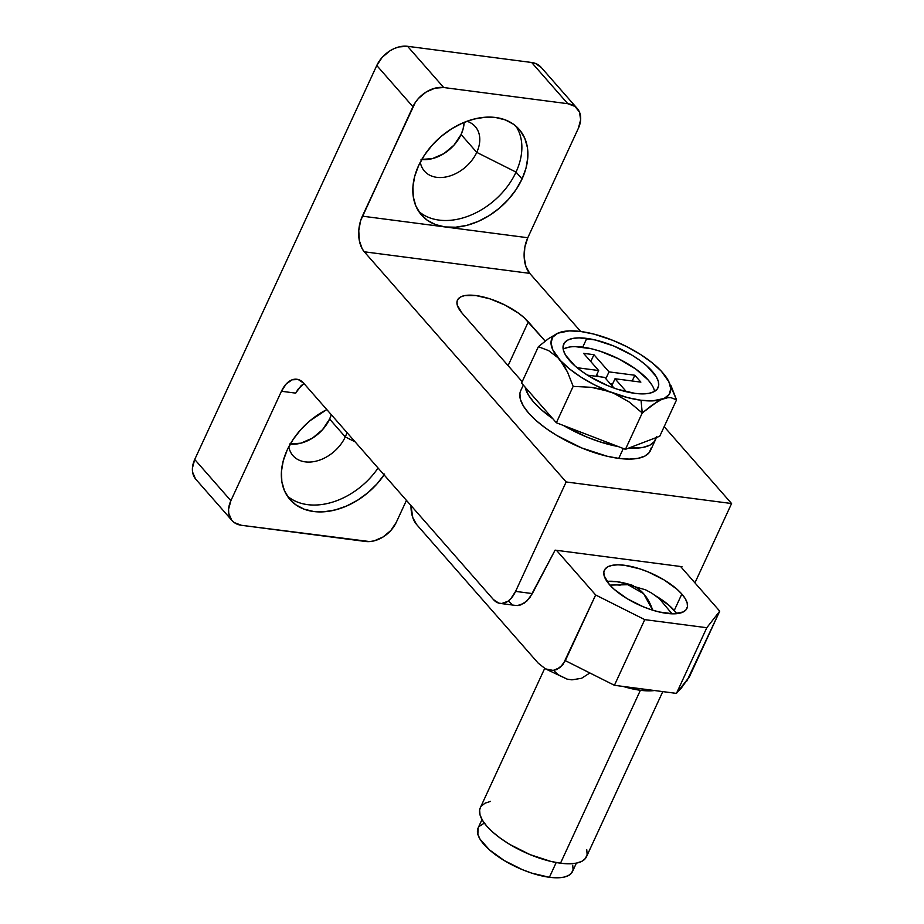 <?xml version="1.0" encoding="UTF-8"?>
<svg xmlns="http://www.w3.org/2000/svg" width="924" height="924" viewBox="0 0 924 924"><rect width="100%" height="100%" fill="white"/><g stroke="black" fill="none" stroke-linecap="round" stroke-linejoin="round"><path stroke-width="1.39" d="M418.745 211.411A64.957 46.177 138.7 0 0 516.031 172.095L522.06 178.967A64.957 46.177 -41.3 0 1 445.068 226.946A64.957 46.177 -41.3 0 1 421.517 215.061A64.957 46.177 -41.3 0 1 418.653 165.488L414.714 176.288L412.913 186.937L413.328 197.02L415.916 206.156L420.616 213.975L427.211 220.201L435.47 224.578L445.068 226.946L362.358 216.158L415.292 102.506L418.364 98.545L426.126 92.03L435.031 88.161L443.716 87.526L407.565 46.304L531.647 62.486L567.798 103.707L443.716 87.526L567.798 103.707L574.936 106.41L579.452 112.023L580.653 119.716L578.366 128.297L527.789 237.734L445.068 226.946L455.648 227.212L466.782 225.364L478.054 221.471L489.039 215.685L499.295 208.235L508.443 199.399L516.135 189.512L522.06 178.967L525.999 168.168L527.8 157.519L527.396 147.436L524.797 138.3L520.108 130.48L513.501 124.255L505.243 119.877L495.645 117.51L485.065 117.244L473.931 119.092L462.658 122.984L451.674 128.771L441.418 136.221L432.27 145.056L424.578 154.943L418.653 165.488A64.957 46.177 -41.3 0 1 467.405 121.102A64.957 46.177 -41.3 0 1 519.196 129.395A64.957 46.177 -41.3 0 1 522.06 178.967L516.031 172.095A64.957 46.177 -41.3 0 1 418.745 211.411M420.281 162.185A33.784 24.012 138.7 0 0 445.333 177.073A33.784 24.012 138.7 0 0 476.749 152.379L516.031 172.095L476.749 152.379A33.784 24.012 -41.3 0 1 451.409 175.456A33.784 24.012 -41.3 0 1 424.474 171.136A33.784 24.012 -41.3 0 1 420.281 162.185M421.737 159.54A33.784 24.012 138.7 0 0 461.088 134.511L476.749 152.379L461.088 134.511L454.007 145.137L443.913 153.603L432.34 158.639L421.055 159.459M287.272 495.957A64.957 46.177 138.7 0 0 378.066 468.018A64.957 46.177 -41.3 0 1 287.26 495.957M384.095 474.89A64.957 46.177 -41.3 0 1 290.044 499.607A64.957 46.177 -41.3 0 1 287.179 450.034L283.241 460.833L281.439 471.483L281.843 481.566L284.442 490.702L289.131 498.521L295.738 504.747L303.996 509.124L313.594 511.492L324.162 511.757L335.308 509.909L346.581 506.017L357.553 500.231L367.821 492.781L376.969 483.945L384.65 474.058M288.808 446.731A33.784 24.012 138.7 0 0 313.86 461.619A33.784 24.012 138.7 0 0 345.276 436.913L355.128 441.868L345.276 436.913A33.784 24.012 -41.3 0 1 319.923 460.002A33.784 24.012 -41.3 0 1 293 455.682A33.784 24.012 -41.3 0 1 288.808 446.731M290.252 444.086A33.784 24.012 138.7 0 0 329.614 419.057L345.276 436.913L329.614 419.057L322.534 429.672L312.439 438.149L300.866 443.173L289.582 444.005M517.532 605.543L524 603.337L529.902 597.562L555.093 550.138L681.97 566.678L681.577 567.648L681.97 566.678L555.093 550.138L532.351 593.578L515.58 591.395L566.146 481.958L731.589 503.534L664.171 426.657L731.589 503.534L566.146 481.958L364.287 251.79L362.139 248.695L359.297 240.471L358.766 230.642L360.614 220.697L412.924 106.722L376.773 65.5L194.721 459.482A25.988 18.468 138.7 0 0 195.865 479.313L232.016 520.535A25.988 18.468 -41.3 0 0 241.441 525.294L365.523 541.476A25.988 18.468 -41.3 0 0 396.315 522.279L406.445 500.369L396.315 522.279L390.875 530.445L383.102 536.971L374.208 540.84L369.75 541.579L241.441 525.294L234.292 522.591L231.658 520.108L228.736 513.317L228.575 509.286L230.873 500.704L281.439 391.268L286.232 383.934L292.123 379.81L298.221 379.521L303.603 383.113L493.416 599.549L498.798 603.141L501.813 603.488L507.934 601.247L510.799 598.729L515.58 591.395L566.146 481.958L364.287 251.79L529.729 273.365L580.711 331.497L529.729 273.365L525.883 266.435L524.174 257.242L524.844 247.158L527.789 237.734L578.366 128.297A25.988 18.468 -41.3 0 0 577.211 108.466L541.06 67.244A25.988 18.468 138.7 0 0 531.647 62.486L407.565 46.304L398.879 46.939L394.363 48.498L389.974 50.808L382.213 57.323L376.773 65.5L194.721 459.482L192.423 468.064L192.585 472.095L195.507 478.875M545.183 341.106L523.908 317.486L518.41 313.121L504.978 305.047L490.067 298.879L475.929 295.553L464.737 295.576L460.799 296.87L458.188 298.949L456.987 301.744L457.264 305.139L462.127 313.224L522.199 381.716L462.127 313.224A41.58 15.5 -155.2 0 1 457.472 300.104A41.58 15.5 -155.2 0 1 488.415 298.36A41.58 15.5 -155.2 0 1 528.309 321.852L508.084 365.627L528.309 321.852L545.183 341.106M731.589 503.534L694.929 582.871L731.589 503.534M232.016 520.535A25.988 18.468 -41.3 0 1 230.873 500.704L194.721 459.482L230.873 500.704L281.439 391.268L295.692 393.127L298.14 389.154L304.042 383.368M326.819 409.586L309.944 420.767L300.785 429.602L293.104 439.489L287.179 450.034A64.957 46.177 -41.3 0 1 326.819 409.586M541.429 67.671L535.481 63.433L531.647 62.486L567.798 103.707A25.988 18.468 -41.3 0 1 577.211 108.466M464.125 122.361L463.132 128.886L461.088 134.511A33.784 24.012 138.7 0 0 464.125 122.361M331.3 414.691L329.614 419.057A33.784 24.012 138.7 0 0 331.3 414.691M303.904 383.46L300.97 385.851L295.692 393.127L281.439 391.268A25.988 15.5 97.4 0 1 296.858 379.244A25.988 15.5 97.4 0 1 303.603 383.113L493.416 599.549A25.988 15.5 97.4 0 0 500.173 603.418L515.823 605.463M508.928 601.57L511.492 603.834M346.962 432.548A33.784 24.012 -41.3 0 1 345.276 436.913A33.784 24.012 138.7 0 0 346.962 432.548M466.932 121.275A33.784 24.012 -41.3 0 1 475.271 126.6A33.784 24.012 -41.3 0 1 476.749 152.379A33.784 24.012 138.7 0 0 466.932 121.275M515.938 126.172A64.957 46.177 -41.3 0 1 516.031 172.095A64.957 46.177 138.7 0 0 515.938 126.172M516.943 605.543L520.778 604.92L527.084 600.854L532.351 593.578L515.58 591.395A25.988 15.5 97.4 0 1 500.173 603.418M445.068 226.946L527.789 237.734A25.988 15.5 -82.6 0 0 529.729 273.365L364.287 251.79A25.988 15.5 97.4 0 1 362.358 216.158L445.068 226.946M443.716 87.526L407.565 46.304A25.988 18.468 138.7 0 0 376.773 65.5L412.924 106.722A25.988 18.468 -41.3 0 1 443.716 87.526M478.158 827.916L477.858 834.291L480.018 839.142L489.431 849.861L504.296 860.579L522.349 869.646L531.727 873.122L549.399 877.28L556.202 862.531L549.399 877.28A51.963 19.369 24.8 0 0 572.464 871.586L576.368 863.143M643.624 593.705L627.95 584.707A60.291 35.967 97.4 0 1 643.624 593.705A60.291 35.967 97.4 0 1 652.679 610.186L643.624 593.705M609.459 584.603A45.472 16.944 -155.2 0 1 604.365 570.247A45.472 16.944 -155.2 0 1 638.207 568.341A45.472 16.944 -155.2 0 1 681.831 594.04L674.254 610.464A45.472 16.944 24.8 0 0 656.248 596.188L669.438 605.682L676.761 613.663A45.472 16.944 24.8 0 0 674.254 610.464L681.831 594.04L685.25 598.648L687.144 602.887L687.456 606.606L686.151 609.667L683.286 611.942L673.388 613.836L659.262 611.988L651.281 609.736L643.069 606.698L627.269 598.764L614.264 589.385L609.459 584.603L604.134 575.768L603.834 572.037L605.139 568.988L608.004 566.712L612.312 565.303L617.902 564.818L624.555 565.28L640.009 568.918L648.209 571.956L664.021 579.891L677.026 589.258L681.831 594.04A45.472 16.944 -155.2 0 1 686.925 608.396A45.472 16.944 -155.2 0 1 653.083 610.314A45.472 16.944 -155.2 0 1 609.459 584.603M633.552 585.701A45.472 16.944 24.8 0 0 606.941 581.404L616.966 581.693L633.552 585.701M545.449 668.861L567.07 679.117L571.933 679.845L581.566 678.297L589.859 672.972L565.315 660.637L614.414 685.296L644.756 619.634L706.791 627.719L676.449 693.393L614.414 685.296L644.756 619.634L595.657 594.975L556.491 550.323L595.657 594.975L565.315 660.637L560.152 667.532L553.176 670.431L545.449 668.861L538.161 663.097L416.608 524.509A25.988 15.5 97.4 0 1 410.995 505.567L412.774 517.579L416.608 524.509L538.161 663.097L545.449 668.861L553.176 670.431L556.826 669.53L563.016 664.541L595.657 594.975L644.756 619.634L706.791 627.719L676.449 693.393L682.917 685.1L680.849 688.715L678.586 690.944L682.917 685.1L676.449 693.393L614.414 685.296L589.859 672.972L581.566 678.297L571.933 679.845L567.07 679.117L558.2 674.763L554.527 671.309M609.794 585.1L627.95 584.707A60.291 35.967 97.4 0 0 619.981 585.135L614.275 584.742M680.849 688.715L689.396 676.818L682.917 685.1L689.396 676.818L719.738 611.157L706.791 627.719L719.738 611.157L680.572 566.493L719.738 611.157L686.844 681.046M672.926 692.931L668.733 692.376M484.326 823.088L479.002 826.541M482.016 819.542L478.112 827.996A51.963 19.369 24.8 0 0 497.99 856.513A51.963 19.369 24.8 0 0 549.399 877.28L556.999 877.8L563.386 877.246L568.306 875.64L571.575 873.041L573.076 869.542L572.73 865.291M520.789 390.517L519.9 393.439L520.374 399.284L523.354 405.959L528.736 413.19L536.29 420.697L545.738 428.216L556.722 435.435L581.566 447.897L607.01 456.213L618.745 458.385L623.307 448.498L618.745 458.385A71.46 26.634 24.8 0 0 650.461 450.577L655.52 439.628A71.46 26.634 -155.2 0 1 628.99 447.978M656.213 437.583A71.46 26.634 -155.2 0 1 655.52 439.628M552.76 418.653A71.46 26.634 -155.2 0 1 525.155 387.168L528.413 395.01L533.783 402.24L541.348 409.759L552.76 418.664M563.478 425.49L586.613 436.96L599.514 441.73L618.318 446.581A71.46 26.634 -155.2 0 1 563.478 425.49M628.978 447.978L643.035 447.412L649.803 445.195L654.308 441.626L656.352 436.821M523.307 385.065L520.732 390.633A71.46 26.634 24.8 0 0 548.059 429.845A71.46 26.634 24.8 0 0 618.745 458.385L629.198 459.113L637.987 458.35L644.756 456.144L649.249 452.564L651.293 447.759M480.353 807.668L479.625 810.059L480.018 814.841L482.455 820.304L486.856 826.218L493.035 832.362L500.773 838.507L509.759 844.421L530.076 854.619L550.9 861.422L560.498 863.201L640.39 690.286A58.466 21.795 -155.2 0 1 623.146 686.44L640.39 690.286L654.481 690.528A58.466 21.795 -155.2 0 1 640.39 690.286L560.498 863.201A58.466 21.795 24.8 0 0 586.451 856.802L662.785 691.602M544.675 668.468L480.307 807.761A58.466 21.795 24.8 0 0 502.668 839.847A58.466 21.795 24.8 0 0 560.498 863.201L569.057 863.79L576.241 863.166L581.774 861.364L585.458 858.431L587.133 854.504L586.752 849.722M490.529 801.397L484.984 803.21L481.312 806.132M654.55 391.372A51.963 19.369 24.8 0 0 582.732 347.158L586.786 338.403A51.963 19.369 -155.2 0 1 638.184 359.159A51.963 19.369 -155.2 0 1 658.061 387.676A51.963 19.369 -155.2 0 1 634.984 393.37L617.324 389.212L607.946 385.735L589.882 376.669L581.901 371.413L575.017 365.95L565.615 355.232L563.444 350.381L563.109 346.13L564.599 342.631L567.867 340.032L572.788 338.427L579.175 337.872L595.31 339.974L613.825 346.026L631.889 355.093L639.87 360.348L646.742 365.812L656.156 376.53L658.315 381.381L658.662 385.631L657.172 389.131L653.903 391.73L648.983 393.335L642.596 393.89L634.984 393.37A51.963 19.369 -155.2 0 1 583.587 372.603A51.963 19.369 -155.2 0 1 563.709 344.086A51.963 19.369 -155.2 0 1 586.786 338.403L582.732 347.158A51.963 19.369 24.8 0 0 563.166 349.145M657.207 401.744L661.653 399.445A65.015 24.232 -155.2 0 1 641.037 400.265L642.249 412.959L652.402 404.874L661.653 399.445L667.786 397.701L671.136 397.724L676.553 399.861L659.748 436.232L625.444 449.33L659.748 436.232L676.553 399.861L668.017 380.087A65.015 24.232 -155.2 0 1 663.998 398.556L669.08 394.571L670.766 388.912L668.964 381.912L661.399 371.275L652.217 362.82L640.621 354.539L627.281 346.916L612.993 340.402L594.016 334.118L580.734 331.497L569.207 330.884L557.773 333.206L548.51 338.634L538.369 346.708L521.563 383.079L556.352 422.753L625.444 449.33L556.352 422.753L521.563 383.079L538.369 346.708L548.648 350.623L558.004 357.784L564.206 365.962L567.59 372.199L573.157 386.382L556.352 422.753L573.157 386.382L591.21 387.306L600.138 388.877L613.478 393.162L628.944 401.825L642.249 412.959L625.444 449.33L642.249 412.959L657.207 401.744M562.704 331.635L557.773 333.206L552.691 337.191L551.004 342.85L552.806 349.849L560.371 360.487L569.554 368.953L581.15 377.223L594.49 384.846L608.777 391.36L627.754 397.643L641.037 400.265L652.563 400.877L667.786 397.701L671.136 397.724L676.553 399.861L671.009 385.712M668.017 380.087A65.015 24.232 -155.2 0 0 663.767 373.977L661.399 371.275A65.015 24.232 -155.2 0 0 612.993 340.402L608.292 338.6A65.015 24.232 -155.2 0 0 563.039 331.577L562.531 331.67M560.106 332.317A65.015 24.232 -155.2 0 1 563.039 331.577M628.944 401.825L642.249 412.959L641.037 400.265A65.015 24.232 -155.2 0 1 613.478 393.162L628.944 401.825M608.777 391.36A65.015 24.232 -155.2 0 1 560.371 360.487L567.59 372.199L573.157 386.382L591.21 387.306L608.777 391.36M558.004 357.784A65.015 24.232 -155.2 0 1 557.773 333.206L548.51 338.634L538.369 346.708L548.648 350.623L558.004 357.784M652.101 385.285L648.198 380.03L635.827 369.103L619.045 359.02L600.404 351.305L591.268 348.729L575.132 346.627M568.745 347.181L563.825 348.787M634.846 375.248L640.875 382.12L615.026 378.748L626.46 391.788L615.026 378.748L611.861 385.585L615.026 378.748L640.875 382.12L634.846 375.248L632.189 380.988L634.846 375.248L608.997 371.875L605.832 378.713L608.997 371.875L634.846 375.248M614.056 388.092L604.677 377.396L587.421 375.144L604.677 377.396L614.056 388.092M577.084 367.717L598.66 370.524L583.587 353.349L593.936 354.701L608.997 371.875L593.936 354.701L590.771 361.538L593.936 354.701L583.587 353.349L598.66 370.524L596.003 376.264L598.66 370.524L577.084 367.717M598.475 376.588L596.754 374.636L598.475 376.588M612.612 383.957L610.152 383.633L612.612 383.957M627.95 584.707L645.645 589.847L651.894 593.231L659.286 598.625L672.095 613.883"/></g></svg>
